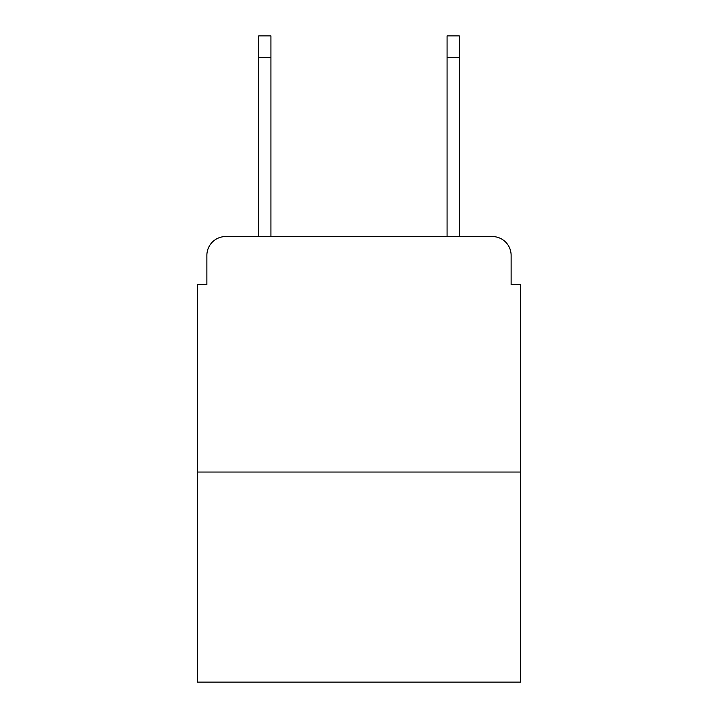 <?xml version="1.0" encoding="UTF-8"?>
<svg xmlns="http://www.w3.org/2000/svg" width="718" height="718" viewBox="0 0 718 718"><rect width="100%" height="100%" fill="white"/><g stroke="black" fill="none" stroke-linecap="round" stroke-linejoin="round"><path stroke-width="1.08" d="M206.874 255.384L206.874 284.579L206.874 255.384A18.839 18.839 0 0 1 225.712 236.545L258.677 236.545L258.677 35.9L270.928 35.9L270.928 236.545L285.522 236.545M520.55 472.04L197.45 472.04L197.45 682.1L520.55 682.1L520.55 284.579L511.126 284.579L511.126 255.384A18.839 18.839 0 0 0 492.288 236.545L225.712 236.545M197.45 472.04L197.45 284.579L206.874 284.579M432.478 236.545L447.072 236.545L447.072 35.9L459.323 35.9L459.323 236.545L492.288 236.545M511.126 284.579L511.126 255.384M258.677 57.566L270.928 57.566M459.323 57.566L447.072 57.566"/></g></svg>
